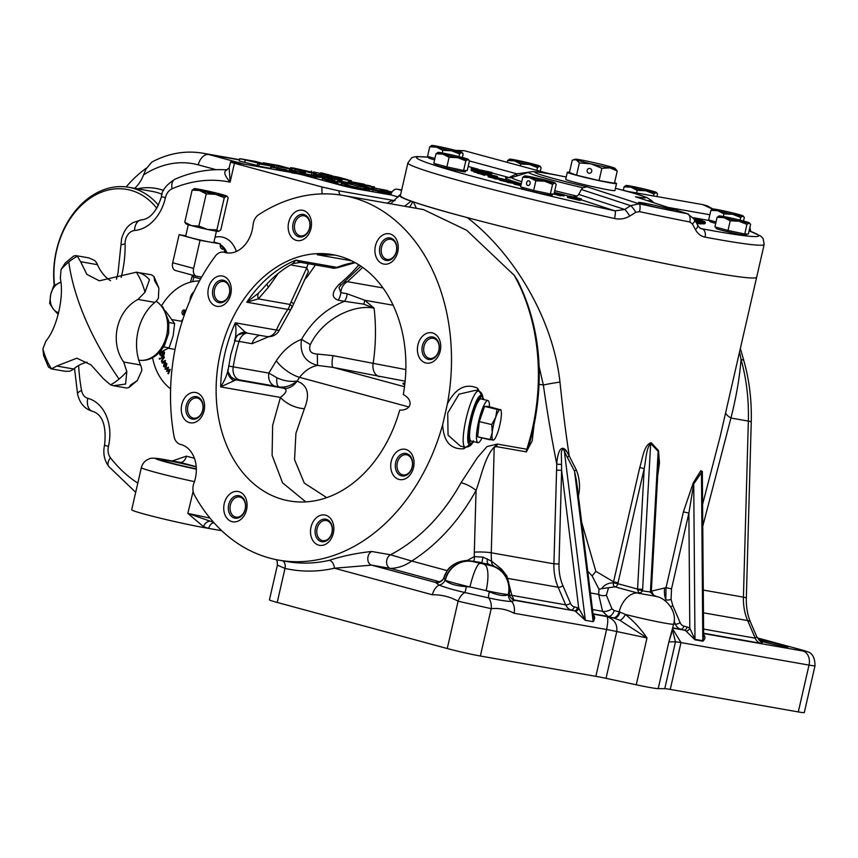 <?xml version="1.0" encoding="UTF-8"?>
<svg xmlns="http://www.w3.org/2000/svg" width="858" height="858" viewBox="0 0 858 858"><rect width="100%" height="100%" fill="white"/><g stroke="black" fill="none" stroke-linecap="round" stroke-linejoin="round"><path stroke-width="1.29" d="M399.71 410.135C405.362 410.199 408.794 408.365 410.006 404.633C410.542 400.707 408.301 397.34 403.292 394.519A125.043 93.79 100 0 0 332.657 254.644A125.043 93.79 100 0 0 220.313 353.206A125.043 93.79 100 0 0 289.35 500.943A125.043 93.79 100 0 0 399.71 410.135M483 399.56L482.432 397.275A24.045 4.719 103.4 0 0 481.638 396.6A24.045 4.719 103.4 0 0 471.214 419.97A24.045 4.719 103.4 0 0 470.474 443.371A24.045 4.719 103.4 0 0 472.029 442.707L472.994 441.505M469.508 442.363A24.045 4.719 103.4 0 0 470.742 440.969M288.663 222.394A15.39 11.54 -80 0 0 297.158 240.572A15.39 11.54 -80 0 0 310.982 228.442A15.39 11.54 -80 0 0 302.488 210.264A15.39 11.54 -80 0 0 288.663 222.394M208.44 288.138A15.39 11.54 -80 0 0 216.945 306.317A15.39 11.54 -80 0 0 230.77 294.187A15.39 11.54 -80 0 0 222.276 275.997A15.39 11.54 -80 0 0 208.44 288.138M181.767 404.622A15.39 11.54 -80 0 0 190.262 422.812A15.39 11.54 -80 0 0 204.086 410.671A15.39 11.54 -80 0 0 195.592 392.492A15.39 11.54 -80 0 0 181.767 404.622M224.249 503.625A15.39 11.54 -80 0 0 232.743 521.803A15.39 11.54 -80 0 0 246.578 509.673A15.39 11.54 -80 0 0 238.074 491.495A15.39 11.54 -80 0 0 224.249 503.625M311.014 527.144A15.39 11.54 -80 0 0 319.508 545.323A15.39 11.54 -80 0 0 333.344 533.193A15.39 11.54 -80 0 0 324.839 515.014A15.39 11.54 -80 0 0 311.014 527.144M391.227 461.4A15.39 11.54 -80 0 0 399.731 479.579A15.39 11.54 -80 0 0 413.556 467.449A15.39 11.54 -80 0 0 405.062 449.27A15.39 11.54 -80 0 0 391.227 461.4M417.91 344.905A15.39 11.54 -80 0 0 426.405 363.095A15.39 11.54 -80 0 0 440.24 350.965A15.39 11.54 -80 0 0 431.735 332.775A15.39 11.54 -80 0 0 417.91 344.905M375.429 245.914A15.39 11.54 -80 0 0 383.923 264.092A15.39 11.54 -80 0 0 397.747 251.962A15.39 11.54 -80 0 0 389.253 233.773A15.39 11.54 -80 0 0 375.429 245.914M196.235 466.902A24.045 1.083 12.9 0 0 161.604 459.952A24.045 1.083 12.9 0 0 169.38 462.559A24.045 1.083 12.9 0 0 196.332 468.865M759.791 640.905A16.227 0.729 12.9 0 0 761.722 641.452A16.227 0.729 12.9 0 0 778.667 645.452A16.227 0.729 12.9 0 0 788.116 646.932A16.227 0.729 12.9 0 0 782.871 645.162A16.227 0.729 12.9 0 0 758.708 639.821M466.945 560.639L474.324 556.606L483.011 557.11L491.613 561.207L501.522 569.122L506.81 575.89L511.904 595.377L565.679 604.836L558.14 587.258A48.091 36.079 100 0 1 553.914 563.824L491.269 552.799L494.219 447.136L497.286 444.069A7.218 5.416 -80 0 0 496.836 446.696L494.219 447.136C484.824 456.799 481.402 476.061 476.051 490.497A12.023 3.325 29 0 0 461.014 482.754L477.434 457.561L487.065 446.525L497.286 444.069L526.801 449.249L529.74 442.642L533.118 429.568C544.862 374.774 539.65 325.021 517.503 280.298L514.221 275.311L466.709 230.298L423.444 209.567L343.061 195.431A185.156 138.889 100 0 1 447.458 403.678C455.705 388.17 465.744 383 477.595 388.17L483.901 399.614M443.897 577.595A7.218 7.207 34.4 0 1 442.985 579.472L443.918 577.552L445.356 580.33C448.659 583.708 455.609 585.821 466.194 586.647L469.959 586.958A33.666 1.512 -167.1 0 1 454.408 583.043A33.666 1.512 -167.1 0 1 445.356 580.33A24.045 22.587 -70 0 1 472.844 561.604L490.819 565.669L488.556 564.21L476.265 561.861A35.972 1.619 -167.1 0 1 474.989 561.625L472.844 561.604M362.655 267.417L347.49 281.692A11.787 8.837 -80 0 0 341.13 290.39A11.787 8.837 -80 0 0 340.787 292.642L347.168 293.768A12.001 8.998 100 0 1 346.814 296.064A12.001 8.998 100 0 1 344.519 301.297L338.127 300.182C331.263 297.576 331.596 292.278 339.125 284.309C347.222 277.509 353.55 271.267 358.129 265.594L358.655 264.736M228.56 366.066L233.204 366.827A152.692 114.532 100 0 1 235.714 354.011A152.692 114.532 100 0 1 239.028 341.409L234.566 340.798M305.791 501.887L282.55 482.818L272.093 455.308L272.64 425.386L280.448 397.426C286.497 392.76 287.666 389.704 283.944 388.266L275.064 386.154A12.023 9.02 100 0 1 268.833 373.091L233.204 366.827A12.023 9.02 -80 0 0 239.446 379.89L236.476 379.611L220.645 386.904C224.828 380.33 227.295 374.442 228.035 369.251M234.03 380.791A12.023 11.261 -1.6 0 1 227.896 371.289L230.781 354.644L235.95 337.398A12.023 11.583 -148 0 1 245.184 332.078L247.533 333.14M276.823 377.724C283.44 380.813 290.143 381.949 296.932 381.124C291.023 385.875 285.049 387.805 279.011 386.926A12.023 4.44 101.9 0 1 276.823 377.724L268.833 373.091L276.308 360.746C283.279 350.268 291.677 343.146 301.512 339.382C312.098 321.139 326.437 308.44 344.519 301.297L363.695 304.14A12.001 7.111 -54.7 0 0 364.789 300.257L374.077 308.183C355.148 304.032 323.391 317.664 310.317 344.594C308.419 350.622 310.757 353.775 317.342 354.043L332.979 355.652L405.834 369.584M268.779 336.701L252.048 343.704A12.023 9.02 100 0 1 259.727 335.317M315.433 264.972L307.379 276.533A12.023 5.159 42.6 0 0 306.059 276.426M473.927 441.731L463.717 448.777C450.514 449.506 443.5 441.441 442.674 424.581A185.156 138.889 100 0 1 278.936 560.156A185.156 138.889 100 0 1 194.455 495.12A12.023 9.02 100 0 1 193.307 485.135A12.023 9.02 100 0 1 193.919 483.118A28.85 21.643 -80 0 0 195.377 478.26A28.85 21.643 -80 0 0 180.448 444.38A12.023 9.02 100 0 1 174.056 436.432A185.156 138.889 100 0 1 215.358 256.113A12.023 9.02 100 0 1 223.648 252.166A12.023 9.02 100 0 1 224.421 252.359A28.85 21.643 -80 0 0 226.298 252.799A28.85 21.643 -80 0 0 252.22 230.051A28.85 21.643 -80 0 0 253.024 225.021A12.023 9.02 100 0 1 253.367 222.919A12.023 9.02 100 0 1 258.687 214.693A185.156 138.889 100 0 1 343.061 195.431M329.311 560.338C342.085 556.123 356.209 553.163 371.686 551.48L390.476 554.783L411.701 561.025C405.201 565.679 398.112 568.146 390.444 568.436L371.653 565.132L334.416 568.221A7.218 4.547 77.2 0 0 329.311 560.338A185.156 138.889 -80 0 1 286.765 561.529L278.936 560.156M387.119 203.185L392.353 200.236L395.045 200.718M339.918 194.927A12.023 9.02 100 0 1 338.91 190.841L392.353 200.236M338.91 190.841L321.986 186.99L234.427 163.267A12.023 0.536 -167.1 0 1 230.545 161.958A12.023 0.536 -167.1 0 1 233.537 162.28L289.918 172.19A12.023 0.536 -167.1 0 1 306.478 175.933L341.355 185.382A12.023 0.536 12.9 0 0 357.904 189.125L390.798 194.905A7.218 5.416 -80 0 1 397.275 189.221A7.218 5.416 -80 0 1 397.64 189.296L401.587 190.369M404.944 382.958A138.267 6.22 12.9 0 0 402.981 383.526A138.267 6.22 12.9 0 0 404.708 385.006M405.126 381.209L333.151 367.406L317.514 365.39C310.671 366.784 304.697 370.763 299.581 377.338L297.082 381.166C307.765 385.156 310.21 394.315 304.408 408.655L295.924 433.322L294.551 459.641L304.29 483.065L326.726 497.651M400.579 194.755A183.859 8.269 12.9 0 0 399.345 195.281A183.859 8.269 12.9 0 0 411.046 201.19L413.352 201.855C424.195 205.727 442.16 210.982 467.245 217.6A182.754 8.215 12.9 0 0 654.879 261.508A182.754 8.215 12.9 0 0 756.659 277.241A182.754 8.215 -167.1 0 1 711.067 272.361A182.754 8.215 -167.1 0 1 513.931 229.536A182.754 8.215 -167.1 0 1 400.386 195.635L407.893 162.859A182.754 8.215 -167.1 0 0 614.532 218.5C619.937 219.659 624.999 218.844 629.74 216.066A7.218 1.051 -122.7 0 0 624.721 209.47L630.609 205.652L639.113 203.839A175.536 7.894 12.9 0 0 687.44 213.792L694.69 219.423A7.218 3.271 -27.2 0 1 692.374 223.927L689.821 221.997A7.218 4.151 -78.9 0 0 687.44 213.792L635.446 196.761L688.427 214.05M193.919 277.08L192.707 281.628M184.91 310.392L183.698 313.309M183.558 312.762L183.869 311.54M213.932 522.704A7.218 5.416 -80 0 0 208.719 528.41L203.228 527.445A42.085 1.888 -167.1 0 1 157.84 517.578A42.085 1.888 -167.1 0 1 131.692 509.781L141.345 467.631C142.578 463.159 145.302 460.21 149.528 458.773C150.515 457.571 159.02 458.483 162.645 459.277A12.023 9.02 100 0 1 163.245 459.405A30.062 1.351 12.9 0 0 165.465 461.872A30.062 1.351 12.9 0 0 196.332 469.176M209.288 521.246A7.218 5.362 -62.1 0 0 203.421 526.608L187.848 513.395L213.663 522.393M477.595 388.17A3.604 2.617 -64.6 0 0 478.067 390.98M475.439 390.358L459.019 394.154L447.726 413.052L448.048 435.135L460.403 446.096L465.154 447.233A28.85 5.663 -76.6 0 1 466.334 417.846A28.85 5.663 -76.6 0 1 478.539 391.098L475.504 390.369M464.586 447.093A3.604 2.553 -94.7 0 0 463.717 448.777M442.674 424.581L447.458 403.678M467.245 217.6C511.894 251.608 552.756 316.699 559.974 382.067C562.709 408.687 565.808 433.333 569.251 456.016L576.276 469.841C579.708 478.292 580.405 487.087 578.356 496.235M581.66 522.297L595.87 571.342L613.567 581.799L618.028 582.829L617.846 583.719L637.558 589.06L642.631 589.371L642.449 590.894L639.95 593.661L614.907 586.84L608.558 587.73L606.359 595.216L611.936 608.794L614.124 610.499L619.122 611.851A33.644 1.512 12.9 0 0 619.98 612.086L625.407 614.435C633.612 621.042 640.808 628.882 646.996 637.955L619.83 620.28L613.92 618.05A7.218 4.569 105 0 0 619.98 612.086M798.294 711.925L809.019 665.1A24.045 1.083 -167.1 0 0 815.014 665.744L804.289 712.569A24.045 1.083 -167.1 0 1 798.294 711.925L670.259 689.414A24.045 1.083 12.9 0 0 664.768 688.674L658.193 688.642A33.666 1.512 -167.1 0 1 636.261 684.791L606.027 678.346A24.045 1.083 12.9 0 0 595.86 676.34L606.585 629.504C608.054 622.361 608.14 618.039 606.842 616.537L613.92 618.05A40.852 1.834 -167.1 0 1 612.88 617.771L607.882 616.409L602.563 611.325L598.67 594.39L599.013 589.264L601.673 588.652C604.386 584.824 608.268 582.882 613.32 582.829L639.736 467.556C642.395 459.534 643.822 444.659 651.19 442.685L658.483 450.611L659.48 462.827L657.7 475.697M651.329 591.173L666.044 587.666L683.397 511.872L693.275 482.797L700.911 470.538L702.337 473.659M702.584 504.375L720.162 436.604L764.167 244.455A182.754 8.215 -167.1 0 1 718.575 239.586A182.754 8.215 -167.1 0 1 705.104 237.14C701.04 236.368 697.811 233.848 695.398 229.579L692.374 223.927M561.379 464.36A3.604 0.547 -177.2 0 1 556.767 464.028C556.992 458.762 559.223 442.535 566.087 450.471A3.604 0.708 -27.6 0 0 564.414 451.63C562.891 446.031 560.896 451.93 561.368 454.751L561.625 470.323L558.998 564.006L553.914 563.824L556.767 464.028C551.909 439.929 547.436 413.61 543.361 385.038A24.045 1.695 171.9 0 1 559.974 382.067M539.114 384.298L543.361 385.038L539.146 366.827M413.352 201.855L416.43 208.333M411.046 201.19L404.579 206.252M409.169 207.057A11.54 7.55 89 0 0 412.537 201.63M595.86 676.34L480.362 656.027A24.045 1.083 -167.1 0 1 447.254 648.541L277.209 602.455A24.045 1.083 -167.1 0 1 269.433 599.839L277.381 565.111L277.22 561.475L276.287 559.652M512.419 599.367A7.218 7.207 -178.4 0 0 513.921 599.892L514.21 600.074A40.884 1.834 -167.1 0 1 514.736 600.343L511.668 601.512A12.023 9.02 100 0 1 514.039 613.234C506.939 609.416 499.324 607.893 491.205 608.676L458.097 601.201C450.085 596.771 441.516 594.626 432.411 594.787L334.416 568.221A192.374 144.294 100 0 1 285.006 568.414L277.381 565.111M671.642 632.861L668.918 641.816L673.648 624.109A33.666 1.512 -167.1 0 1 625.407 614.435A7.218 3.121 120.9 0 1 619.83 620.28M172.254 460.961L186.422 456.145A7.218 4.762 -74.8 0 1 180.116 462.344L176.737 461.754A12.023 9.02 100 0 1 177.338 461.883L163.245 459.405M270.463 168.34L257.164 165.851L257.7 163.513L273.359 166.259L273.445 167.407M257.25 165.465L239.275 161.004L239.811 158.655L255.469 161.411L263.964 163.771L265.09 164.811M322.104 179.933L320.892 179.837M342.085 183.644L350.407 185.746L342.085 183.644L341.741 185.178L339.65 184.609M313.856 174.26L322.136 175.011L317.288 174.871L337.119 179.065L313.856 174.26L313.556 175.536L311.465 174.764M509.277 592.32L508.279 594.551A33.666 1.512 -167.1 0 1 486.111 590.615L489.489 591.913C498.863 595.602 505.126 596.471 508.279 594.551A24.045 23.445 -88.5 0 0 490.819 565.669M725.643 412.655A24.045 7.604 -168.2 0 0 730.941 418.028L702.756 526.244M599.013 589.264L592.149 575.933L587.73 571.192M566.087 450.471L569.251 456.016A3.604 0.633 -26.5 0 0 567.277 457.25L564.414 451.63L585.338 620.323L575.278 611.164A3.604 2.349 113.7 0 0 578.721 608.161L585.338 620.323L593.178 621.696L593.221 615.497L576.533 480.984L574.495 471.128L567.277 457.25M592.149 575.933L595.87 571.342M664.575 588.309A24.045 20.495 -108.8 0 0 665.808 599.924L666.044 587.666L671.524 588.867L671.085 599.388L672.801 605.587L680.083 622.543A8.419 6.317 -80 0 0 683.847 626.115L687.108 626.994A15.626 11.722 100 0 1 689.8 628.228L694.969 639.349L702.809 640.733L703.635 635.778L702.327 471.321L693.736 483.987L688.877 513.073L683.397 511.872M330.748 254.654L317.267 254.762L334.974 255.094M355.158 262.666L339.596 267.138C335.692 268.232 333.269 268.5 332.336 267.943L336.979 267.374A125.043 93.79 100 0 1 354.751 262.441M278.303 273.359L268.479 287.194L258.322 298.884L246.782 302.209L258.408 293.2L263.245 288.084C272.426 277.466 282.271 269.315 292.793 263.631L295.924 260.156L300.6 262.366L332.336 267.943M258.408 293.2A12.023 6.596 -129.7 0 0 258.322 298.884L289.961 304.451A12.023 2.349 25.3 0 1 292.117 307.207A12.023 12.023 0 0 1 291.237 308.762A12.023 4.022 -146.3 0 1 287.838 309.427A12.023 9.02 -80 0 0 289.961 304.451L306.789 267.771A12.023 9.02 100 0 1 308.333 263.728M234.695 340.208C236.132 335.886 236.336 330.094 235.317 322.822L245.184 332.078M235.95 337.398C237.881 337.816 232.529 334.459 247.072 333.086L266.591 336.518A12.023 9.02 -80 0 0 276.373 330.04A125.043 93.79 100 0 1 287.838 309.427L246.782 302.209A125.043 93.79 100 0 1 295.924 260.156L336.979 267.374A12.023 7.196 -112 0 0 339.596 267.138M740.368 348.391L744.004 361.218A12.023 4.279 164.4 0 0 741.033 359.395C739.671 377.241 736.303 396.782 730.941 418.028L748.348 421.085A171.932 128.968 -80 0 0 741.033 359.395L739.575 351.823M533.966 425.697L532.207 440.851L526.351 451.887L496.836 446.696M216.077 169.68L198.284 164.865A108.205 81.167 -80 0 0 143.565 174.925A32.465 24.346 100 0 1 134.685 188.331M664.768 688.674L675.493 641.848L672.382 629.622M703.249 634.073C705.587 636.582 705.448 638.953 702.831 641.183L695.001 639.811L686.025 631.048A3.604 2.263 123.7 0 0 689.8 628.228L688.877 513.073L671.524 588.867M672.575 628.764L680.984 642.588L670.259 689.414M490.905 565.669A24.045 23.595 -90.3 0 1 508.569 594.315A7.218 6.778 -135.6 0 0 511.668 601.512C506.735 601.383 499.066 600.192 488.642 597.908L464.757 592.513C453.7 589.939 445.141 587.473 439.082 585.102A12.023 7.937 105.2 0 0 432.411 594.787M472.726 561.561A24.045 22.823 -69.3 0 0 445.066 579.965A7.218 6.553 -32.8 0 1 439.082 585.102L435.424 582.421A40.884 1.834 -167.1 0 1 438.309 582.421M466.194 586.647A7.218 2.145 -85.1 0 1 464.757 592.513A12.023 7.765 116.2 0 0 458.097 601.201L447.254 648.541M489.489 591.913A7.218 3.003 -69 0 0 488.642 597.908A12.023 8.848 87.6 0 1 491.205 608.676L480.362 656.027M593.05 614.114L606.842 616.537C614.264 619.251 617.567 624.249 616.752 631.52L606.027 678.346M592.503 614.189C595.066 615.98 595.291 618.479 593.178 621.696L574.495 471.128A3.604 0.783 -28.5 0 1 576.276 469.841M344.187 282.293L347.49 281.692L382.979 287.934M360.832 266.152L341.409 284.717A12.001 2.799 -130.6 0 1 339.125 284.309M146.45 168.104A120.227 90.187 -80 0 0 126.18 186.905M341.409 284.717L339.007 287.537L340.787 292.642A12.001 8.998 100 0 1 340.433 294.938A12.001 8.998 100 0 1 338.127 300.182M347.168 293.768L364.789 300.257L393.125 305.244M266.988 283.912A12.023 4.193 -145.8 0 0 268.479 287.194M236.476 379.611A12.023 11.98 -42.8 0 1 230.512 376.265M297.082 381.166A20.195 13.331 105.2 0 1 283.944 388.266L236.808 379.976A12.023 11.98 -42.9 0 1 230.684 376.447L227.896 371.289M291.066 301.962A12.023 1.802 22.8 0 1 293.425 304.258L292.117 307.207A12.023 2.349 25.3 0 1 291.463 307.593M290.53 264.908L306.789 267.771L308.365 271.729L293.425 304.258M143.565 174.925L145.957 169.101L151.769 162.108C168.35 153.271 185.36 150.3 202.81 153.196A120.227 90.187 100 0 1 208.794 154.526L239.521 159.931M193.136 491.312L187.848 513.395L209.996 518.114M673.648 624.109C677.52 611.872 666.334 598.112 656.306 596.482L655.083 596.192A3.604 2.703 100 0 1 654.161 595.677L650.482 592.31L650.471 590.754L658.15 451.372L650.675 443.425L642.631 589.371M291.237 308.762L279.601 329.676A12.023 2.606 -155.4 0 1 276.373 330.04L235.317 322.822A125.043 93.79 100 0 0 224.785 354A125.043 93.79 100 0 0 220.645 386.904L280.448 397.426A20.195 10.221 -155.1 0 0 304.408 408.655M317.342 354.043L317.514 365.39C304.869 361.979 299.539 353.314 301.512 339.382L310.317 344.594M404.493 386.744L333.151 367.406A12.023 2.799 102.3 0 1 332.979 355.652M379.375 376.683A12.023 9.02 100 0 1 373.101 363.835A163.513 122.651 100 0 0 374.077 308.183L363.695 304.14M359.534 265.294A12.001 9.513 -147.9 0 1 358.129 265.594M478.539 391.098C481.317 391.913 482.797 394.487 482.979 398.82L483 399.302M703.581 629.086L755.19 638.159L756.745 636.7L750.632 622.447A12.023 5.223 156.8 0 0 747.65 620.581A48.091 36.079 100 0 1 743.425 597.147L703.27 590.079M438.309 582.496L437.848 582.464C437.752 583.322 439.468 582.325 442.985 579.472L442.985 579.472A7.218 7.207 34.4 0 1 435.424 582.421L371.653 565.132A7.218 5.416 100 0 1 367.782 558.794A7.218 5.416 100 0 1 371.686 551.48M484.491 564.543A24.045 7.4 -77.9 0 1 486.111 590.615L469.959 586.958A24.045 4.419 -76.6 0 1 479.869 563.502M575.278 611.164A12.023 9.02 -80 0 0 574.313 610.821L514.736 600.343A7.218 7.132 -60.1 0 1 512.752 599.57L512.87 599.635A7.218 7.025 -65.9 0 0 514.21 600.074M496.353 567.417A24.045 23.423 114.1 0 0 495.398 566.966L497.715 568.135A24.045 23.767 119.9 0 0 497.715 568.135C506.241 572.887 510.167 581.134 509.502 592.889L509.502 592.889C508.869 595.023 509.952 597.254 512.752 599.57M638.845 592.942A3.604 3.378 -7 0 1 640.787 593.318A3.604 2.703 -80 0 0 641.698 593.843L638.567 592.674L637.558 589.06L644.197 468.586C645.956 460.585 646.095 448.123 650.675 443.425A3.604 2.006 -37.2 0 1 651.19 442.685M592.481 609.555L602.563 611.325A7.218 3.464 159 0 0 611.936 608.794M590.422 592.942L598.67 594.39A7.218 5.255 178.4 0 0 606.359 595.216M608.558 587.73L601.673 588.652M558.998 564.006A44.487 33.365 -80 0 0 562.902 585.692A3.604 1.566 156.8 0 1 558.14 587.258L507.679 578.389A12.023 6.167 -19.2 0 1 507.271 578.26M504.568 574.034L506.81 575.89L505.93 575.922M562.902 585.692L570.452 603.271A8.419 6.317 -80 0 0 574.216 606.842L577.466 607.721A3.604 2.381 105.2 0 1 574.313 610.821L513.921 599.892L511.904 595.377L509.523 594.991M497.232 567.878L488.556 564.21A7.218 2.66 -78.1 0 1 487.237 558.805M495.742 567.117A24.045 23.67 117.6 0 0 490.519 565.293M483.011 557.11L481.874 562.741L479.15 562.247M493.768 565.926A7.218 4.933 -64.7 0 1 491.613 561.207A48.091 36.079 -80 0 1 491.269 552.799A12.023 1.534 -178.4 0 0 474.324 552.177A60.114 45.099 100 0 0 474.324 556.606A7.218 4.408 -108.7 0 1 473.53 561.314M501.522 569.122A7.218 2.949 -45.3 0 0 501.308 570.667M221.729 530.694L208.719 528.41L203.421 526.608L203.228 527.445M230.545 161.958L229.172 167.932L230.105 182.153C224.281 175.236 223.262 171.16 227.048 169.927M656.692 596.61L653.614 595.152L651.34 591.044L658.494 461.121M613.32 582.829A3.604 2.209 -85.6 0 0 614.907 586.84A3.604 2.381 -74.8 0 0 617.846 583.719L613.32 582.829M637.591 589.854A3.604 0.922 11.1 0 1 642.449 590.894L651.351 592.117M650.471 590.754L651.34 591.044M658.483 450.611A3.604 2.37 129.4 0 0 658.15 451.372L658.504 460.961M639.736 467.556L644.197 468.586L618.028 582.829M702.831 641.183A3.604 2.703 100 0 1 702.809 640.733L701.458 471.739A3.604 2.113 29.3 0 1 700.911 470.538M695.001 639.811A3.604 2.703 100 0 1 694.969 639.349L693.736 483.987A3.604 2.295 35.7 0 1 693.275 482.797M670.677 606.767A3.604 1.566 156.8 0 0 672.801 605.587M556.531 470.141L561.625 470.323L578.721 608.161A15.626 11.722 100 0 0 577.466 607.721M313.406 171.932L321.085 173.606L321.997 173.713L320.624 172.898L322.029 173.048L331.971 175.654L323.659 173.488L322.629 174.035L313.406 171.932L313.256 172.576M310.896 171.922L311.518 171.096M322.79 173.445L323.584 173.809L322.554 174.356M328.196 174.528L328.024 175.322M320.613 172.919L321.267 173.638M321.997 173.713L321.342 173.295M322.361 174.324L338.031 177.08L347.865 179.74L325.536 175.032L332.207 176.995L322.361 174.324L322.2 175.032M332.207 176.995L331.992 177.906M333.805 177.274L333.59 178.228M331.563 176.094L331.435 176.63M336.894 178.26L350.997 180.598L350.514 181.639L364.414 184.234L348.745 181.478L349.195 180.427L336.894 178.26L336.733 178.968M335.339 177.842L335.167 178.561M348.391 181.381L348.123 182.55M348.745 181.478L348.487 182.615M351.319 180.684L351.083 181.735M353.217 182.69L370.452 185.864L353.217 182.69L353.056 183.419M354.783 183.108L354.622 183.816M360.156 184.567L374.249 186.894L373.777 187.945L387.666 190.53L372.007 187.784L372.447 186.733L360.156 184.567L359.995 185.274M358.59 184.148L358.43 184.845M371.643 187.688L371.482 188.385M372.007 187.784L371.846 188.481M374.581 186.99L374.335 188.041M391.473 192.964L380.276 189.779L392.074 191.913M384.877 191.302L384.727 191.956M392.009 192.01L385.049 190.562C381.467 189.993 381.992 190.347 386.615 191.624L391.516 192.868M382.647 190.315L385.049 190.562L384.91 191.152M263.309 162.795L278.968 165.54L288.803 168.211L272.501 164.554L266.473 163.503L273.144 165.455L263.309 162.795L263.138 163.524M273.144 165.455L272.973 166.195M274.753 165.744L274.335 167.557M272.501 164.554L272.372 165.101M277.842 166.731L291.935 169.058L291.463 170.109L305.351 172.694L289.693 169.938L290.133 168.897L277.842 166.731L277.52 168.125M276.276 166.302L275.922 167.836M289.328 169.841L289.135 170.721M289.693 169.938L289.489 170.796M305.351 172.694L305.105 173.777M292.267 169.144L292.02 170.206M323.466 177.606L316.076 177.091L299.528 172.608L323.466 177.606M320.506 177.091L311.368 175.182L320.506 177.091M323.691 177.67L323.466 178.603M299.528 172.608L299.281 173.681M301.233 173.069L301.019 174.035M308.912 174.678L308.655 175.793M314.371 176.63L314.06 177.992M316.076 177.091L315.765 178.443M347.576 184.985L347.704 184.395L341.602 182.636L327.241 179.376C323.552 178.775 323.959 179.097 328.464 180.341L337.741 182.69L326.866 180.062L322.415 178.593L325.783 178.968L343.307 182.947L347.522 184.963M322.415 178.593L322.05 180.148M326.866 180.062L326.608 181.156M337.741 182.69L337.516 183.655M324.71 179.097L327.241 179.376L327.113 179.966M341.602 182.636L341.066 184.974M369.079 189.972L361.69 189.457L345.141 184.974L369.079 189.972M366.119 189.457L356.982 187.548L366.119 189.457M369.305 190.026L369.09 190.948M345.141 184.974L344.959 185.746M346.846 185.435L346.557 186.701M354.526 187.033L354.204 188.406M365.186 190.401L363.674 190.133M363.695 190.004L381.242 193.232M263.964 163.771C266.066 164.479 265.337 164.511 261.754 163.878L239.811 158.655M242.986 159.363L260.199 163.46C263.138 163.975 263.599 163.91 261.583 163.267L242.986 159.363M262.859 163.771L261.486 163.674M255.437 161.551L255.223 162.462M273.691 166.355L272.887 167.31L286.776 169.895L271.117 167.149L271.568 166.098L259.266 163.932L258.73 166.27M259.266 163.932L257.7 163.513M270.763 167.053L270.367 168.747M271.117 167.149L270.731 168.811M295.463 172.597L288.502 170.71L296.246 172.673M288.46 170.935L289.446 171.214M298.348 173.509L279.526 169.466C276.104 168.522 275.74 168.275 278.453 168.715L296.096 172.383C298.841 173.144 299.131 173.348 296.975 173.016L296.922 173.241M286.186 170.399L286.958 170.292M276.34 169.798L276.63 168.533L278.453 168.715M291.227 171.761L290.358 172.265M279.912 169.401L279.976 169.123C278.26 168.865 278.646 169.069 281.145 169.745L288.846 171.514C290.53 171.772 290.208 171.579 287.87 170.946L278.861 169.015M288.846 171.514L289.929 171.632M279.526 169.466L279.322 170.324M292.868 173.08C289.521 172.072 290.315 172.029 295.259 172.941L309.33 175.976L311.551 177.306M309.33 175.976C312.752 176.995 312.012 177.059 307.11 176.158M305.555 175.729C309.406 176.448 310.146 176.437 307.775 175.708L296.836 173.37C292.878 172.63 292.117 172.63 294.53 173.38M309.384 176.255L307.69 176.094M324.217 180.738L334.92 182.947L339.704 184.384L333.515 183.258M336.454 183.762L326.233 181.242L337.419 183.869M343.768 186.014L340.1 185.038M338.535 184.62L346.139 185.982L345.999 186.572M316.109 173.627L295.366 168.49C291.795 167.932 292.321 168.286 296.943 169.552L311.872 172.994L295.195 169.241L290.605 167.707L293.736 168.061L311.347 172.05L316.109 173.627L315.926 174.442M290.594 167.718L290.358 168.779L290.605 167.707M295.195 169.241L294.862 170.699M311.872 172.994L311.39 175.086M292.975 168.243L295.366 168.49L295.238 169.08M309.684 171.75L309.545 172.361M313.62 173.069L313.084 175.407M314.082 174.313L313.781 175.59M323.809 175.461L323.648 176.18M324.807 177.22L342.031 180.405L327.981 177.928L333.086 179.461L324.807 177.22L324.463 178.754M333.086 179.461L332.872 180.405M334.684 179.751L334.459 180.759M342.031 180.405L341.795 181.446M382.7 191.763L375.74 189.886L383.483 191.838M375.686 190.101L376.673 190.379M385.585 192.675L366.752 188.631C363.331 187.698 362.977 187.441 365.69 187.881L383.322 191.559C386.068 192.31 386.368 192.524 384.212 192.181L384.159 192.417M373.423 189.575L374.195 189.468M363.599 188.824L363.867 187.698L365.69 187.881M378.464 190.937L377.37 192.406M367.149 188.567L367.203 188.299C365.487 188.031 365.883 188.245 368.382 188.921L376.072 190.691C377.756 190.948 377.434 190.755 375.107 190.111L366.087 188.181M376.072 190.691L377.166 190.798M366.752 188.631L366.57 189.446M373.101 190.186L372.78 191.602M390.851 194.68L377.81 191.484L377.584 192.449M379.955 192.878L380.105 192.246C376.759 191.237 377.552 191.195 382.496 192.117L391.109 193.822M391.076 193.919L384.062 192.535C380.115 191.795 379.343 191.806 381.756 192.546L390.883 194.562M380.126 191.988L381.756 192.546M337.72 180.727L357.604 186.111L373.219 188.857L353.335 183.473L337.72 180.727L337.548 181.478M357.604 186.111L357.282 187.505M193.232 275.332L192.846 276.78L200.6 278.882M225.858 252.563A20.227 15.176 -80 0 0 224.678 250.161M224.185 249.367A20.227 15.176 -80 0 0 220.238 245.313M517.46 281.424L518.114 281.563M480.78 398.863A24.045 4.719 103.4 0 0 480.308 397.061M398.284 196.932L390.798 194.905M212.891 289.189A11.422 8.569 100 0 1 223.724 280.309A11.422 8.569 100 0 1 229.461 293.683A11.422 8.569 100 0 1 218.629 302.552A11.422 8.569 100 0 1 212.891 289.189M229.365 293.586A10.221 7.668 -80 0 0 223.724 281.51A10.221 7.668 -80 0 0 214.543 289.564A10.221 7.668 -80 0 0 220.184 301.641A10.221 7.668 -80 0 0 229.365 293.586M186.829 414.2A11.422 8.569 100 0 1 190.433 398.477A11.422 8.569 100 0 1 202.156 401.651A11.422 8.569 100 0 1 198.552 417.374A11.422 8.569 100 0 1 186.829 414.2M202.123 402.445A10.221 7.668 -80 0 0 197.05 397.994A10.221 7.668 -80 0 0 189.135 402.692A10.221 7.668 -80 0 0 188.428 413.674A10.221 7.668 -80 0 0 193.5 418.125A10.221 7.668 -80 0 0 201.416 413.438A10.221 7.668 -80 0 0 202.123 402.445M234.427 518.05A11.422 8.569 100 0 1 228.689 504.676A11.422 8.569 100 0 1 239.521 495.806A11.422 8.569 100 0 1 245.259 509.169A11.422 8.569 100 0 1 234.427 518.05M240.036 497.114A10.221 7.668 -80 0 0 239.532 496.996A10.221 7.668 -80 0 0 230.276 505.394A10.221 7.668 -80 0 0 235.478 517.009A10.221 7.668 -80 0 0 235.993 517.127A10.221 7.668 -80 0 0 245.249 508.73A10.221 7.668 -80 0 0 240.036 497.114M327.799 539.896A11.422 8.569 100 0 1 316.087 536.722A11.422 8.569 100 0 1 319.691 520.988A11.422 8.569 100 0 1 331.402 524.163A11.422 8.569 100 0 1 327.799 539.896M320.892 522.125A10.221 7.668 -80 0 0 316.838 532.872A10.221 7.668 -80 0 0 322.758 540.647A10.221 7.668 -80 0 0 328.153 539.038A10.221 7.668 -80 0 0 332.218 528.292A10.221 7.668 -80 0 0 326.297 520.516A10.221 7.668 -80 0 0 320.892 522.125M412.248 466.945A11.422 8.569 100 0 1 401.415 475.825A11.422 8.569 100 0 1 395.677 462.451A11.422 8.569 100 0 1 406.51 453.582A11.422 8.569 100 0 1 412.248 466.945M397.329 462.827A10.221 7.668 -80 0 0 402.97 474.903A10.221 7.668 -80 0 0 412.151 466.849A10.221 7.668 -80 0 0 406.51 454.772A10.221 7.668 -80 0 0 397.329 462.827M438.299 341.934A11.422 8.569 100 0 1 434.695 357.668A11.422 8.569 100 0 1 422.983 354.483A11.422 8.569 100 0 1 426.587 338.76A11.422 8.569 100 0 1 438.299 341.934M424.571 353.968A10.221 7.668 -80 0 0 429.654 358.419A10.221 7.668 -80 0 0 437.559 353.721A10.221 7.668 -80 0 0 438.277 342.728A10.221 7.668 -80 0 0 433.193 338.288A10.221 7.668 -80 0 0 425.278 342.975A10.221 7.668 -80 0 0 424.571 353.968M390.701 238.084A11.422 8.569 100 0 1 396.439 251.458A11.422 8.569 100 0 1 385.607 260.328A11.422 8.569 100 0 1 379.869 246.965A11.422 8.569 100 0 1 390.701 238.084M386.658 259.298A10.221 7.668 -80 0 0 387.162 259.416A10.221 7.668 -80 0 0 396.417 251.019A10.221 7.668 -80 0 0 391.216 239.393A10.221 7.668 -80 0 0 390.712 239.285A10.221 7.668 -80 0 0 381.456 247.683A10.221 7.668 -80 0 0 386.658 259.298M297.329 216.237A11.422 8.569 100 0 1 309.052 219.412A11.422 8.569 100 0 1 305.448 235.146A11.422 8.569 100 0 1 293.726 231.971A11.422 8.569 100 0 1 297.329 216.237M305.802 234.288A10.221 7.668 -80 0 0 309.867 223.541A10.221 7.668 -80 0 0 303.946 215.766A10.221 7.668 -80 0 0 298.541 217.374A10.221 7.668 -80 0 0 294.476 228.121A10.221 7.668 -80 0 0 300.407 235.896A10.221 7.668 -80 0 0 305.802 234.288M193.929 291.752A9.62 7.218 -80 0 0 190.026 300.375M489.435 406.703A21.643 4.247 103.4 0 0 487.955 400.579A21.643 4.247 103.4 0 0 487.762 400.557A21.643 4.247 103.4 0 0 478.689 421.128A21.643 4.247 103.4 0 0 477.917 442.674L471.031 441.033A21.643 4.247 103.4 0 1 471.803 419.487A21.643 4.247 103.4 0 1 480.888 398.916A21.643 4.247 103.4 0 1 481.081 398.938A21.643 4.247 103.4 0 0 480.888 398.916A21.643 4.247 103.4 0 0 471.803 419.487A21.643 4.247 103.4 0 0 471.031 441.033A21.643 4.247 103.4 0 0 471.224 441.066M477.917 442.674A21.643 4.247 103.4 0 0 478.11 442.707A21.643 4.247 103.4 0 0 481.992 437.88M490.057 439.8L492.224 432.507A15.626 3.067 103.4 0 0 493.211 440.133L477.638 436.84L490.057 439.8M492.224 432.507L491.731 424.581L495.709 417.288A15.626 3.067 103.4 0 0 492.224 432.507M491.731 424.581L479.3 421.61L491.731 424.581M495.709 417.288L497.029 409.363L500.182 409.695A15.626 3.067 103.4 0 0 495.709 417.288M497.039 409.363A18.05 3.539 103.4 0 0 497.029 409.363L484.609 406.402L497.039 409.363M493.693 439.822L493.211 440.133A15.626 3.067 103.4 0 0 494.326 439.414A15.626 3.067 103.4 0 0 497.683 432.529A15.626 3.067 103.4 0 0 501.169 417.31A15.626 3.067 103.4 0 0 501.136 410.896A15.626 3.067 103.4 0 0 500.182 409.695L488.245 406.413L484.609 406.402L479.3 421.61L477.638 436.84M215.197 193.264L203.464 190.83L215.197 193.264M188.299 224.721L185.703 236.047A14.425 0.654 12.9 0 0 190.369 237.612A14.425 0.654 12.9 0 0 210.231 242.106A14.425 0.654 12.9 0 0 213.835 242.492L216.431 231.156M185.521 223.348L186.079 223.874A16.828 0.761 12.9 0 0 191.484 225.633A16.828 0.761 12.9 0 0 207.539 229.461A16.828 0.761 12.9 0 0 218.5 231.392L216.881 229.912L207.539 229.461L198.874 226.083L191.484 225.633L184.77 222.254L186.401 223.734M218.833 231.349A16.828 0.761 -167.1 0 1 218.79 231.36A16.828 0.761 -167.1 0 1 218.5 231.392L220.796 229.933L228.174 197.737L226.866 196.128A16.828 0.761 -167.1 0 1 226.544 196.268A16.828 0.761 12.9 0 1 215.583 194.337L224.26 197.715L226.544 196.268M213.91 242.128L220.409 243.897L200.053 240.315L179.129 234.642L185.757 235.811M179.129 234.642L172.683 262.741L193.618 268.415A7.218 4.762 105.2 0 0 196.428 276.201A7.218 4.762 105.2 0 0 196.707 276.265L201.598 277.123M200.053 240.315L193.618 268.415M221.418 248.616L224.817 249.539L224.195 252.263M224.817 249.539L222.469 249.131A4.805 3.175 -74.8 0 1 222.286 249.088A4.805 3.175 -74.8 0 1 220.409 243.897M175.783 270.592A7.218 4.762 -74.8 0 1 175.504 270.527A7.218 4.762 -74.8 0 1 172.683 262.741M226.866 196.128A16.828 0.761 -167.1 0 0 221.461 194.358A16.828 0.761 12.9 0 0 205.405 190.53A16.828 0.761 12.9 0 0 194.444 188.61A16.828 0.761 12.9 0 0 194.155 188.631A16.828 0.761 12.9 0 0 199.528 190.508A16.828 0.761 12.9 0 0 215.583 194.337L206.242 193.887L198.874 226.083M194.444 188.61L192.149 190.058L199.528 190.508L206.242 193.887M224.26 197.715L216.881 229.912M192.149 190.058L184.77 222.254M156.778 208.387A9.62 7.218 -80 0 0 156.231 207.604A78.153 58.623 -80 0 0 56.531 250.976A78.153 58.623 -80 0 0 54.547 285.242M54.236 285.435A80.555 60.425 100 0 1 56.349 250.783A80.555 60.425 100 0 1 128.721 187.28A80.555 60.425 100 0 1 158.473 205.276M162.087 194.326A80.555 60.425 -80 0 0 152.22 191.409L128.721 187.28M58.623 312.709A15.626 11.722 100 0 1 53.4 309.127A15.626 11.722 100 0 1 50.751 294.412A15.626 11.722 100 0 1 59.438 282.765A15.626 11.722 100 0 1 60.886 282.261M60.886 282.175L53.679 285.778L50.751 294.412L49.646 303.357L53.4 309.127L58.194 314.436M669.176 210.006A18.039 0.815 12.9 0 0 673.669 210.489A18.039 0.815 12.9 0 0 662.473 207.143A18.039 0.815 12.9 0 0 643.017 202.917A18.039 0.815 12.9 0 0 638.513 202.434A18.039 0.815 12.9 0 0 649.72 205.781A18.039 0.815 12.9 0 0 669.176 210.006M689.821 221.997A182.754 8.215 -167.1 0 1 639.51 211.647L635.832 212.291L629.74 216.066M712.419 209.095L702.841 204.622L707.518 205.952L712.848 208.966M489.843 173.734L490.111 172.565L475.557 169.82L489.725 173.166L471.149 168.897L485.531 171.6L471.535 168.286L490.111 172.565L489.639 173.713M471.256 170.152L471.149 168.897M492.074 172.479L471.975 168.232L492.074 172.479L491.806 173.648L489.854 173.702M477.531 172.79L473.916 171.986L474.184 170.806L479.729 171.89L471.417 169.434L491.398 174.281L474.184 170.806M474.056 171.396L471.149 170.603L471.417 169.434M494.262 176.909L492.664 176.448M488.073 175.3L485.306 174.678M485.414 174.228L478.785 172.104L496.75 176.265L480.201 172.801L485.414 174.228L484.631 175.364L478.517 173.273M488.266 176.255L488.159 174.968L492.707 176.265L488.159 174.968M500.053 179.633L494.154 178.603L494.423 177.434L496.728 177.638L488.406 175.654L506.585 179.901L494.423 177.434M494.229 178.303L488.138 176.823L488.406 175.654M514.307 183.537L507.196 182.293L507.464 181.113L508.73 181.07L500.182 179.097L518.532 183.247L507.464 181.113M507.271 181.982L499.914 180.266L500.182 179.097M520.838 185.671L514.167 184.17L514.435 182.99L521.128 184.416M554.375 192.428L564.242 194.82L563.974 195.989L560.724 195.367M564.242 194.82L557.839 193.586L560.885 194.68L560.617 195.86L553.678 194.015M581.284 198.831L575.857 197.876L580.287 199.26L567.739 196.321L573.755 197.383L569.819 196.15L581.284 198.831L581.016 200L580.147 199.85M580.287 199.26L580.019 200.429L569.573 197.983L567.47 197.49L567.739 196.321M696.042 222.061L698.455 222.565L698.187 223.734L696.803 223.573M695.581 221.171L701.34 222.79L701.072 223.959L698.23 223.563M703.871 223.927L701.158 223.573M694.669 219.841L705.33 222.415L705.062 223.595L704.021 223.53M699.635 220.903L695.559 220.174L699.538 221.3M698.616 220.034L702.916 221.225L698.541 220.377M694.294 218.726L700.557 220.066M700.686 220.056L695.827 219.112M695.902 218.779L694.09 218.404M695.495 221.01L702.498 222.415M702.455 222.436L699.71 221.954M699.796 221.621L695.152 220.495M480.255 171.664L487.462 173.402L480.255 171.664M705.33 222.415L694.551 220.077M694.519 219.101L704.74 221.589L693.983 219.348M704.74 221.589L704.493 222.801M694.015 218.286L702.359 220.377L694.379 218.865M702.359 220.377L702.252 221.643M695.195 220.42L704.118 222.833L695.548 221.107M703.914 223.981L704.182 222.801L703.85 224.002M695.227 221.589L699.409 222.404L695.634 221.278M700.793 223.981L701.061 222.812L695.924 221.836M698.455 222.565L696.16 222.297M496.75 176.265L495.827 177.359M478.249 173.606L478.785 172.104M479.568 172.501L480.201 172.801M494.24 176.995L494.98 176.201M521.106 184.502L514.435 182.99M554.289 192.803L555.791 193.093L554.343 192.567M560.885 194.68L554.268 192.9M549.452 173.691L543.371 172.801A12.023 10.232 -81.3 0 0 542.513 172.619L542.513 172.619C535.328 171.493 530.791 171.375 528.882 172.276L512.108 177.402A78.153 3.518 12.9 0 0 521.75 181.703M543.371 172.801A56.896 2.563 12.9 0 0 587.119 186.819L582.914 187.763A62.902 2.831 -167.1 0 1 528.882 172.276M566.216 177.048A56.896 2.563 12.9 0 0 555.93 175.011L543.993 172.823M555.93 175.011A12.023 7.54 -79.2 0 0 555.501 174.903L555.501 174.903A12.023 7.54 -79.2 0 0 555.094 174.839M566.226 177.038L547.372 173.219L464.403 150.729L456.477 150.643M635.446 196.761A56.896 2.563 12.9 0 0 633.826 193.243A12.023 9.341 -73.9 0 1 634.48 193.393L619.851 189.446A12.023 6.285 -75.5 0 1 620.173 189.521L620.173 189.521A12.023 6.285 -75.5 0 1 620.484 189.618M633.826 193.243L626.63 191.141M634.48 193.393L646.728 197.479L651.136 200.279A62.902 2.831 -167.1 0 1 647.511 200.643M702.841 204.622L628.442 191.548L635.842 193.79M539.135 172.136A24.045 6.918 -87.4 0 1 539.049 172.083L547.726 173.606M469.433 160.961L516.891 173.82L528.871 172.147A24.045 8.912 -101.3 0 0 529 172.243M510.253 177.778A12.023 11.551 94 0 1 508.998 177.552L516.891 173.82L516.57 176.04M509.491 177.606A12.023 11.24 -90.3 0 0 510.381 177.767M489.725 173.166L489.575 173.82M489.779 173.091L489.607 173.831M471.482 168.372L471.353 168.908M490.293 172.576L490.025 173.745M471.782 169.616L471.514 170.785M474.538 170.989L474.27 172.158M484.899 174.195L484.631 175.364M484.673 173.316L484.513 174.002M489.618 176.019L489.35 177.188M495.656 177.799L495.388 178.968M498.53 178.056L498.262 179.225M506.585 179.901L506.445 180.48M501.651 179.504L501.383 180.673M508.966 181.531L508.697 182.7M510.521 181.467L510.253 182.636M518.532 183.247L518.393 183.837M516.141 183.44L515.873 184.609M556.402 193.307L556.134 194.476M558.805 194.176L558.537 195.356M569.841 196.814L569.573 197.983M574.635 197.651L574.367 198.831M578.153 198.756L577.884 199.925M554.772 190.712A78.153 3.518 12.9 0 0 577.123 196.15L572.801 197.061M577.123 196.15L578.764 194.423L624.721 209.47L615.014 210.886A7.218 1.223 102.5 0 1 614.532 218.5M635.832 212.291A7.218 1.19 -123.1 0 0 630.609 205.652L581.284 189.5L578.764 194.423M581.284 189.5L582.914 187.763M701.158 228.582L702.005 228.796A175.536 7.894 12.9 0 0 714.95 231.145A175.536 7.894 12.9 0 0 749.098 230.856M639.51 211.647A7.218 2.124 -77.9 0 0 639.113 203.839L587.119 186.819M695.398 229.579A7.218 3.389 -26.8 0 0 697.575 225.096L694.69 219.423M705.104 237.14A7.218 4.869 -79.5 0 0 702.005 228.796L700.503 228.303M587.129 170.313A2.402 2.36 -89.7 0 0 589.414 173.262A2.402 2.36 -89.7 0 0 591.709 171.407A2.402 2.36 -89.7 0 0 589.435 168.458A2.402 2.36 -89.7 0 0 587.129 170.313M569.476 172.286A25.247 1.137 12.9 0 0 567.32 172.265L565.712 179.29A25.247 1.137 12.9 0 0 581.392 183.977A25.247 1.137 12.9 0 0 608.633 189.886A25.247 1.137 12.9 0 0 614.929 190.562L616.537 183.537A25.247 1.137 12.9 0 0 614.585 182.625M567.32 172.265A25.247 1.137 12.9 0 0 583 176.952A25.247 1.137 12.9 0 0 610.242 182.861A25.247 1.137 12.9 0 0 616.537 183.537M569.412 172.533L576.555 175.193L599.066 180.566L614.435 183.269L617.245 170.999L609.974 167.868L601.876 168.297L591.033 163.835L579.365 162.923L576.201 159.813L573.337 159.835L572.232 160.264L569.412 172.533M576.555 175.193L579.365 162.923M599.066 180.566L601.876 168.297M615.025 168.329A20.442 0.922 12.9 0 0 614.081 167.889A20.442 0.922 12.9 0 0 599.259 163.867A20.442 0.922 12.9 0 0 580.319 159.835A20.442 0.922 12.9 0 0 575.3 159.234A20.442 0.922 12.9 0 0 576.201 159.813A20.442 0.922 12.9 0 0 591.033 163.835A20.442 0.922 12.9 0 0 609.974 167.868A20.442 0.922 12.9 0 0 615.025 168.329L617.245 170.999M716.344 227.284L716.098 228.378A15.626 0.708 12.9 0 0 725.804 231.285A15.626 0.708 12.9 0 0 742.663 234.942A15.626 0.708 12.9 0 0 746.567 235.36L746.868 234.019M745.505 222.533A15.626 0.708 12.9 0 0 749.077 223.016L746.953 224.367L744.744 234.009L748.38 234.03L750.589 224.388L749.077 223.016A15.626 0.708 12.9 0 0 749.377 222.887A15.626 0.708 12.9 0 0 744.347 221.246A15.626 0.708 12.9 0 0 729.439 217.696A15.626 0.708 12.9 0 0 719.261 215.905A15.626 0.708 12.9 0 0 718.993 215.926A15.626 0.708 12.9 0 0 723.991 217.675A15.626 0.708 12.9 0 0 738.899 221.225A15.626 0.708 12.9 0 0 745.505 222.533M744.744 234.009L746.953 224.367L738.899 221.225L730.222 220.806L728.013 230.448L744.744 234.009M728.013 230.448L730.222 220.806L723.991 217.675L717.138 217.256L714.928 226.898L728.013 230.448M714.928 226.898L717.138 217.256L719.261 215.905M749.377 222.887L749.892 223.37L749.077 223.016M710.092 220.345L709.834 221.439A15.626 0.708 12.9 0 0 715.733 223.37M724.763 212.505A15.626 0.708 12.9 0 0 732.646 214.286L723.97 213.867L723.369 216.484L723.97 213.867L717.738 210.725A15.626 0.708 12.9 0 0 724.763 212.505M708.665 219.959L710.874 210.317L708.665 219.959L716.055 221.965M743.511 221.021L744.326 217.439L742.824 216.077A15.626 0.708 12.9 0 0 743.114 215.948A15.626 0.708 12.9 0 0 738.095 214.307A15.626 0.708 12.9 0 0 723.187 210.757A15.626 0.708 12.9 0 0 713.009 208.966A15.626 0.708 12.9 0 0 712.741 208.987A15.626 0.708 12.9 0 0 717.738 210.725L710.874 210.317L713.009 208.966M740.69 217.428L740.068 220.141L740.69 217.428L732.646 214.286A15.626 0.708 12.9 0 0 742.824 216.077L740.69 217.428M743.114 215.948L743.629 216.42L742.824 216.077M637.998 188.985A15.626 0.708 12.9 0 0 645.881 190.766L637.204 190.347L636.604 192.975L637.204 190.347L630.973 187.216A15.626 0.708 12.9 0 0 637.998 188.985M656.96 196.557L657.56 193.929L656.059 192.557A15.626 0.708 12.9 0 0 656.349 192.428A15.626 0.708 12.9 0 0 651.329 190.787A15.626 0.708 12.9 0 0 636.422 187.237A15.626 0.708 12.9 0 0 626.243 185.446A15.626 0.708 12.9 0 0 625.975 185.467A15.626 0.708 12.9 0 0 630.973 187.216L624.109 186.797L623.305 190.315L624.109 186.797L626.243 185.446M653.925 193.908L653.464 195.946L653.925 193.908L645.881 190.766A15.626 0.708 12.9 0 0 656.059 192.557L653.925 193.908M656.349 192.428L656.874 192.911L656.059 192.557M521.557 162.666A15.626 0.708 12.9 0 0 529.429 164.446L520.752 164.028L520.334 165.884L520.752 164.028L514.521 160.896A15.626 0.708 12.9 0 0 521.557 162.666M540.272 171.289L541.119 167.61L539.607 166.238A15.626 0.708 12.9 0 0 539.907 166.109A15.626 0.708 12.9 0 0 534.888 164.479A15.626 0.708 12.9 0 0 519.98 160.918A15.626 0.708 12.9 0 0 509.791 159.127A15.626 0.708 12.9 0 0 509.523 159.148A15.626 0.708 12.9 0 0 514.521 160.896L507.668 160.478L507.239 162.344L507.668 160.478L509.791 159.127M537.483 167.589L536.851 170.367L537.483 167.589L529.429 164.446A15.626 0.708 12.9 0 0 539.607 166.238L537.483 167.589M539.907 166.109L540.422 166.591L539.607 166.238M428.957 156.81L428.71 157.904A15.626 0.708 12.9 0 0 434.609 159.835M443.64 148.97A15.626 0.708 12.9 0 0 451.512 150.751L442.846 150.332L442.245 152.949L442.846 150.332L436.604 147.19A15.626 0.708 12.9 0 0 443.64 148.97M427.541 156.424L429.751 146.782L427.541 156.424L434.931 158.43M462.376 157.486L463.202 153.904L461.701 152.542A15.626 0.708 12.9 0 0 461.99 152.413A15.626 0.708 12.9 0 0 456.971 150.772A15.626 0.708 12.9 0 0 442.063 147.222A15.626 0.708 12.9 0 0 431.885 145.431A15.626 0.708 12.9 0 0 431.606 145.452A15.626 0.708 12.9 0 0 436.604 147.19L429.751 146.782L431.885 145.431M459.566 153.893L458.944 156.606L459.566 153.893L451.512 150.751A15.626 0.708 12.9 0 0 461.701 152.542L459.566 153.893M461.99 152.413L462.505 152.885L461.701 152.542M435.221 163.749L434.963 164.843A15.626 0.708 12.9 0 0 447.05 168.318A15.626 0.708 12.9 0 0 465.433 171.825L465.744 170.485M449.892 155.909A15.626 0.708 12.9 0 0 457.775 157.69L449.099 157.271L446.889 166.913L463.61 170.485L467.245 170.495L469.455 160.854L467.953 159.481A15.626 0.708 12.9 0 0 468.243 159.352A15.626 0.708 12.9 0 0 463.223 157.711A15.626 0.708 12.9 0 0 448.316 154.161A15.626 0.708 12.9 0 0 438.138 152.37A15.626 0.708 12.9 0 0 437.87 152.392A15.626 0.708 12.9 0 0 442.867 154.14A15.626 0.708 12.9 0 0 449.892 155.909M463.61 170.485L465.819 160.832L463.61 170.485M446.889 166.913L449.099 157.271L442.867 154.14L436.003 153.721L433.794 163.363L446.889 166.913M433.794 163.363L436.003 153.721L438.138 152.37M465.819 160.832L457.775 157.69A15.626 0.708 12.9 0 0 467.953 159.481L465.819 160.832M468.243 159.352L468.768 159.835L467.953 159.481M530.115 183.633A2.402 1.802 -80 0 0 528.785 180.791A2.402 1.802 -80 0 0 526.63 182.679A2.402 1.802 -80 0 0 527.949 185.521A2.402 1.802 -80 0 0 530.115 183.633M552.509 194.005L552.198 195.345A15.626 0.708 -167.1 0 1 551.876 195.409A15.626 0.708 -167.1 0 1 535.306 192.192A15.626 0.708 -167.1 0 1 521.728 188.363L521.986 187.269M554.718 183.001L556.22 184.363L554.011 194.015L550.375 193.994L533.655 190.433L520.559 186.883L522.769 177.241L529.633 177.649A15.626 0.708 -167.1 0 1 524.635 175.911A15.626 0.708 -167.1 0 1 524.903 175.89A15.626 0.708 -167.1 0 1 535.081 177.681A15.626 0.708 -167.1 0 1 549.989 181.231A15.626 0.708 12.9 0 1 555.008 182.872L555.534 183.344L554.718 183.001A15.626 0.708 -167.1 0 1 544.54 181.21A15.626 0.708 -167.1 0 1 529.633 177.649L535.864 180.791L544.54 181.21L552.584 184.352L554.718 183.001A15.626 0.708 12.9 0 0 555.008 182.872M524.903 175.89L522.769 177.241M533.655 190.433L535.864 180.791M550.375 193.994L552.584 184.352M749.892 227.434L750.729 231.381M182.84 319.391A22.147 16.613 -80 0 0 181.21 321.224M110.51 280.705A45.453 34.095 -80 0 1 97.501 264.682A15.154 11.368 100 0 0 94.616 260.467L88.91 257.904L75.751 255.587L77.306 256.199L80.631 261.711L86.851 274.378L99.356 280.813L136.368 272.201L151.576 274.839L153.99 276.576L154.569 280.63L158.869 288.095L153.99 276.576M43.619 355.62L42.9 348.798L45.989 340.948C57.078 327.938 64.296 296.536 60.317 278.367L61.057 269.509L65.24 262.998M144.97 292.256A70.742 53.057 -80 0 0 136.368 272.201C141.28 272.865 145.646 275.375 149.474 279.74L144.97 292.256L138.009 299.421C116.602 310.617 109.341 342.02 123.681 362.012L126.812 371.546L125.59 384.052L113.546 385.725L110.564 384.867L103.357 378.657L91.045 364.929L76.866 358.194L56.746 366.023L51.501 368.854L48.456 367.01M65.165 263.074L73.638 256.049L75.751 255.587M113.546 385.725L126.705 388.041L128.818 387.58L130.684 384.942L137.301 380.544L141.838 370.495A15.154 11.368 100 0 0 140.551 364.972L123.681 362.012M140.551 364.972A45.453 34.095 -80 0 1 154.88 302.391A15.154 11.368 100 0 0 158.408 298.176L158.869 288.095M87.055 362.162A45.453 34.095 -80 0 0 73.616 368.994A15.154 11.368 100 0 1 69.251 371.246L65.058 371.278L50.89 368.79M185.081 310.306A2.52 1.898 -80 0 0 183.644 312.205A2.52 1.898 -80 0 0 184.288 314.822M185.682 311.272A2.52 1.898 -80 0 0 184.341 309.942A2.52 1.898 -80 0 0 182.078 311.937A2.52 1.898 -80 0 0 183.473 314.918A2.52 1.898 -80 0 0 184.416 314.768M152.542 357.711A57.711 43.286 -80 0 0 170.613 388.835M166.602 371.375L167.793 368.082L164.961 368.908L168.479 367.203L167.321 370.474L170.227 369.412L168.5 373.82L167.911 373.348L169.176 370.163L166.602 371.375L169.08 370.409M167.696 368.339L165.24 369.326M168.479 367.203L167.728 370.281M165.54 363.224L164.865 362.655L165.626 362.666M165.176 362.709L166.86 363.62L166.238 366.827L164.865 367.267M164.865 362.655L166.549 363.567L165.926 366.774L164.747 367.235L163.524 366.323L164.189 363.095L165.916 366.076M199.453 280.974A57.711 43.286 -80 0 0 161.712 305.566M163.224 350.943L164.543 352.477L163.953 355.073L163.857 352.627L162.194 351.641L162.977 353.078L161.089 356.091M163.159 351.49L162.334 351.769L163.288 353.131L162.065 356.006L161.24 356.124M159.996 359.191L159.77 358.344L159.996 359.191M164.082 356.66L160.607 358.419L163.621 356.091L164.082 356.66L160.607 358.419M164.071 357.593L161.808 361.079L163.084 361.765L165.079 360.457L165.562 361.004L162.484 363.159L161.411 361.229L162.484 358.708L164.382 357.657L162.398 359.727L162.119 361.132L163.395 361.819M162.065 356.006L159.642 354.601L159.963 352.67L159.395 352.928M162.902 350.89L164.232 352.424L163.642 355.019M160.028 354.343L161.669 355.405L162.57 353.206L160.982 352.166L160.028 354.343L161.98 355.459M161.025 355.502L161.669 355.405M161.647 352.048L160.349 354.397M159.234 358.912L159.459 358.29M165.079 360.457L165.562 361.004M165.251 360.95L162.173 363.106M164.189 363.095L165.723 366.28L166.227 363.91L165.39 363.181M165.379 366.527L164.103 363.889L163.878 366.001L164.725 366.677M164.414 363.942L164.189 366.055L164.897 366.698M169.916 369.358L168.189 373.756M165.39 310.864L174.646 323.552L168.929 322.554M174.646 323.552L173.112 335.95L169.069 347.887L163.621 346.932M169.069 347.887L158.869 352.97M116.452 279.225L117.996 273.209L121.6 238.749C124.507 228.593 129.333 225.289 129.376 225.214L132.818 222.672L141.409 219.895C150.021 219.08 156.703 211.347 161.454 196.697L161.518 196.428C161.636 190.637 166.152 184.867 175.086 179.15A12.023 7.121 66.5 0 0 172.05 188.792A12.023 9.02 -80 0 0 165.401 197.737A12.023 9.02 -80 0 0 165.39 197.801A40.884 30.663 100 0 1 165.347 198.005A40.884 30.663 100 0 1 134.545 230.502A12.023 9.02 -80 0 0 125.493 240.058A12.023 9.02 -80 0 0 125.096 243.887A96.182 72.147 100 0 1 121.89 274.517A96.182 72.147 100 0 1 121.182 277.434M141.409 219.895A12.023 7.808 85.3 0 0 134.545 230.502M78.646 365.508A159.91 119.948 -80 0 0 81.564 390.465A12.023 9.02 -80 0 0 87.806 398.326A40.884 30.663 100 0 1 108.494 446.214A40.884 30.663 100 0 1 108.451 446.417A12.023 9.02 -80 0 0 108.44 446.482A12.023 9.02 -80 0 0 110.446 457.764A159.91 119.948 -80 0 0 137.795 483.097M87.806 398.326A12.023 7.937 -75.2 0 0 92.578 411.325C102.531 414.521 106.542 425.718 104.612 444.905L104.569 445.066A12.023 0.579 13.1 0 0 108.451 446.417M526.351 451.887A7.218 5.416 -80 0 1 526.801 449.249A185.156 138.889 -80 0 0 532.217 429.472A185.156 138.889 -80 0 0 514.221 275.311M194.434 481.638A42.085 1.888 -167.1 0 1 154.955 472.2A42.085 1.888 -167.1 0 1 141.345 467.631M252.048 343.704L239.028 341.409A12.023 9.02 -80 0 1 246.696 333.033M307.379 276.533A152.692 114.532 -80 0 0 304.418 279.858M440.1 581.896L390.444 568.436A7.218 5.416 100 0 1 386.583 562.097A7.218 5.416 100 0 1 390.476 554.783A185.156 138.889 -80 0 0 461.014 482.754M351.555 260.789L317.267 254.762A125.043 93.79 100 0 1 334.888 255.073M322.243 193.887A24.045 18.039 100 0 1 321.986 186.99M408.858 406.96L299.581 377.338A20.195 7.39 -144.4 0 1 276.308 360.746M228.207 253.024L224.421 252.359M636.261 684.791L646.996 637.955L616.752 631.52A24.045 1.083 -167.1 0 0 606.585 629.504L514.039 613.234M703.614 633.558L802.981 651.029A12.023 9.02 100 0 1 809.019 665.1L680.984 642.588A24.045 1.083 -167.1 0 0 675.493 641.848L668.918 641.816L658.193 688.642M282.604 560.8A7.218 4.773 102.8 0 1 285.006 568.414L277.209 602.455M234.427 163.267L230.105 182.153A159.91 119.948 -80 0 0 172.05 188.792M186.422 456.145L194.423 458.311M215.047 237.205A27.649 20.742 100 0 1 236.336 251.48M190.562 282.121L192.428 275.118M401.608 190.004A7.218 5.416 100 0 1 401.673 190.004L397.64 189.296M352.391 181.971L351.104 181.617M198.284 164.865A12.023 7.937 105.2 0 1 208.794 154.526L244.455 164.189M761.732 642.277L760.574 643.264A12.023 9.02 100 0 1 755.19 638.159L747.65 620.581L703.453 612.816M750.632 622.447C747.565 615.283 746.138 607.207 746.331 598.219A12.023 1.534 -178.4 0 0 743.425 597.147L748.348 421.085A12.023 1.534 -178.4 0 1 751.243 422.168C751.822 400.943 749.409 380.63 744.004 361.218M760.574 643.264L703.614 633.247M802.981 651.029A12.023 0.536 12.9 0 0 802.091 650.042L757.357 637.912M614.124 610.499A7.218 4.762 105.2 0 1 607.882 616.409L593.017 613.802M641.698 593.843L655.083 596.192L641.698 593.843M137.344 188.792A84.159 63.127 100 0 1 163.642 190.433M474.324 552.177L476.051 490.497A197.179 147.908 100 0 1 411.701 561.025L447.34 570.677M672.726 628.12L683.944 630.094L672.79 627.831M673.712 623.83L675.31 624.12L674.109 621.299M686.025 631.048A12.023 9.02 -80 0 0 683.944 630.094A3.604 2.381 105.2 0 0 687.108 626.994M802.091 650.042A12.023 7.937 -74.8 0 1 802.552 650.15L807.485 651.705C812.44 653.163 814.95 657.839 815.014 665.744M275.064 386.154L239.446 379.89M196.214 466.709L180.116 462.344A24.045 1.083 -167.1 0 1 177.338 461.883M482.432 397.275A25.247 4.955 103.4 0 0 470.205 419.959A25.247 4.955 103.4 0 0 472.029 442.707M683.847 626.115A3.604 2.381 105.2 0 1 680.694 629.214A12.023 9.02 100 0 1 675.31 624.12A3.604 1.566 156.8 0 0 680.083 622.543M640.98 593.168A3.604 3.282 -0.1 0 0 638.567 592.674A3.604 2.381 105.2 0 1 637.505 592.964A22.844 15.069 105.2 0 0 619.122 611.851A7.218 4.762 105.2 0 1 612.88 617.771M574.216 606.842A3.604 2.381 105.2 0 1 571.063 609.941A12.023 9.02 100 0 1 565.679 604.836A3.604 1.566 156.8 0 0 570.452 603.271M495.398 566.966A24.045 23.423 114.1 0 0 490.948 565.497M497.715 568.135A24.045 23.767 119.9 0 0 491.076 565.561M474.989 561.625A24.045 17.181 100.3 0 0 473.916 561.389L468.8 560.692C465.83 559.609 451.072 562.859 447.018 571.138L443.908 577.563A24.045 24.013 34.4 0 1 447.018 571.149A24.045 24.013 34.4 0 1 447.018 571.138A24.045 24.013 34.4 0 1 472.232 561.304M473.916 561.389L475.064 561.593A24.045 18.039 100 0 1 476.265 561.861M135.693 492.288L108.784 466.527A12.023 6.574 -37.9 0 1 110.446 457.764M92.578 411.325C84.706 409.041 79.708 403.271 77.574 394.015A12.023 3.529 -10.4 0 1 81.564 390.465M120.903 245.485A12.023 1.995 -1.1 0 1 125.096 243.887M161.497 196.536L165.39 197.801M665.808 599.924A3.604 0.965 171.7 0 0 671.085 599.388M245.216 160.124L244.68 162.462M256.66 161.883L256.467 162.73M384.062 192.535L383.944 193.093M220.281 244.637A20.538 15.412 100 0 1 226.941 252.756M157.668 206.842L156.231 207.604M521.278 183.751A84.159 3.786 -167.1 0 1 508.998 177.552L491.977 172.941M478.003 169.155L468.168 166.484M428.839 157.325A175.536 7.894 12.9 0 0 454.032 171.16A175.536 7.894 12.9 0 0 615.014 210.886L581.07 199.775M569.776 196.343A84.159 3.786 -167.1 0 1 564.21 195.002M558.644 193.64A84.159 3.786 -167.1 0 1 556.563 193.125M710.016 220.645L693.639 217.76M619.851 189.446A56.896 2.563 12.9 0 0 615.443 188.331L628.442 191.548M668.178 207.422L709.866 214.747M138.792 360.156A31.263 23.445 -80 0 0 155.051 355.191A31.263 23.445 -80 0 0 167.664 327.059A31.263 23.445 -80 0 0 156.135 301.233M110.564 384.867A70.742 53.057 -80 0 0 119.058 379.064A196.943 98.144 -129.3 0 1 85.371 319.026A196.943 98.144 50.7 0 1 68.812 261.99A70.742 53.057 -80 0 0 61.057 269.509M42.9 348.798A70.742 53.057 -80 0 0 51.501 368.854M77.306 256.199A70.742 53.057 -80 0 0 68.812 261.99M119.058 379.064A70.742 53.057 -80 0 0 126.812 371.546M154.88 302.391L138.009 299.421M73.616 368.994L56.746 366.023M97.501 264.682L80.631 261.711M108.784 466.527C104.247 460.231 102.831 453.11 104.547 445.173L104.569 445.066M223.648 252.166L228.571 253.035M390.701 203.807L399.345 195.281M757.335 637.891L802.552 650.15M202.81 153.196L239.586 159.663M288.781 168.307L290.401 168.597M292.793 263.631L300.6 262.366M266.591 336.518A12.023 12.023 0 0 0 279.601 329.676M465.154 447.233C469.219 447.136 471.986 444.98 473.455 440.787M746.331 598.219L751.243 422.168M352.627 182.003L351.115 181.596M496.289 567.395L495.699 567.095M475.064 561.593L479.182 562.247M162.645 459.277L176.737 461.754M77.574 394.015L74.517 368.275M229.172 167.932L226.523 169.863C209.105 168.747 191.956 171.836 175.086 179.15M756.745 636.7C760.445 641.634 762.301 643.597 762.312 642.567M656.563 596.567L654.225 595.538M401.673 189.993L397.275 189.221M501.136 410.896L500.772 409.523M494.326 439.414L493.79 440.036M479.075 398.455L487.955 400.579M196.428 276.201L175.504 270.527M471.031 441.033L469.036 440.562M764.167 244.455L763.148 238.621L760.735 236.068L749.12 230.791M544.004 172.823L542.513 172.619M651.136 200.279L653.742 202.692M477.434 173.219L477.702 172.05M497.243 177.81L497.511 176.641M510.842 177.842L512.108 177.402M701.19 228.593C700.611 228.882 699.409 227.713 697.575 225.096M455.534 150.397L464.403 150.729M428.85 157.271L416.956 156.542L412.966 157.261L411.593 157.904L407.893 162.859M575.3 159.234L573.337 159.835M172.383 319.669L182.186 321.396M168.447 348.284L175.011 349.431M156.263 301.083L163.159 307.346L168.747 321.182L168.672 333.151L164.543 345.334L160.521 351.201L156.799 354.858C151.244 359.352 145.152 361.111 138.535 360.113M48.466 367.052L43.586 355.523M128.818 387.58L137.301 380.544"/></g></svg>
